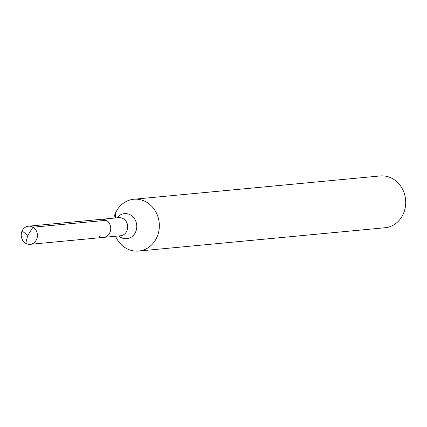 <?xml version="1.0" encoding="UTF-8"?>
<svg xmlns="http://www.w3.org/2000/svg" width="427" height="427" viewBox="0 0 427 427"><rect width="100%" height="100%" fill="white"/><g stroke="black" fill="none" stroke-linecap="round" stroke-linejoin="round"><path stroke-width="0.64" d="M115.503 236.254A26.015 23.117 -95.4 0 0 138.652 251.049A26.015 23.117 -95.4 0 0 156.896 237.311A26.015 23.117 -95.4 0 0 155.225 210.826A26.015 23.117 -95.4 0 0 133.752 199.254A26.015 23.117 -95.4 0 0 113.79 218.128M138.652 251.049L385.015 227.746A26.015 23.117 -95.4 0 0 403.253 214.007A26.015 23.117 -95.4 0 0 401.588 187.522A26.015 23.117 -95.4 0 0 380.115 175.951L133.752 199.254M109.878 232.582A9.106 8.092 -95.4 0 0 109.296 223.316A9.106 8.092 -95.4 0 0 101.781 219.264L28.465 226.198A9.106 8.092 -95.4 0 0 22.081 231.007A9.106 8.092 -95.4 0 0 22.663 240.278A9.106 8.092 -95.4 0 0 30.178 244.329A9.106 8.092 -95.4 0 0 36.562 239.52A9.106 8.092 -95.4 0 0 35.98 230.249A9.106 8.092 -95.4 0 0 28.465 226.198A9.106 8.092 -95.4 0 0 21.35 233.441A9.106 8.092 -95.4 0 0 25.689 243.305L27.808 235.405L22.081 231.007L27.808 235.405L32.948 227.223A9.106 8.092 -95.4 0 0 28.465 226.198L101.781 219.264A9.106 8.092 -95.4 0 1 109.296 223.316A9.106 8.092 -95.4 0 1 109.878 232.582A9.106 8.092 -95.4 0 1 103.494 237.391A9.106 8.092 -95.4 0 0 109.878 232.582M99.011 236.366A9.106 8.092 -95.4 0 0 103.494 237.391L30.178 244.329M32.948 227.223L106.27 220.289A9.106 8.092 -95.4 0 0 101.781 219.264L118.791 217.653A9.106 8.092 -95.4 0 1 126.307 221.704A9.106 8.092 -95.4 0 1 126.888 230.975A9.106 8.092 -95.4 0 1 120.505 235.784L103.494 237.391M115.514 212.993L115.557 217.962M118.754 235.95A12.591 11.187 -95.4 0 0 135.599 232.042A12.591 11.187 -95.4 0 0 131.756 215.816A12.591 11.187 -95.4 0 0 117.035 217.818"/></g></svg>

